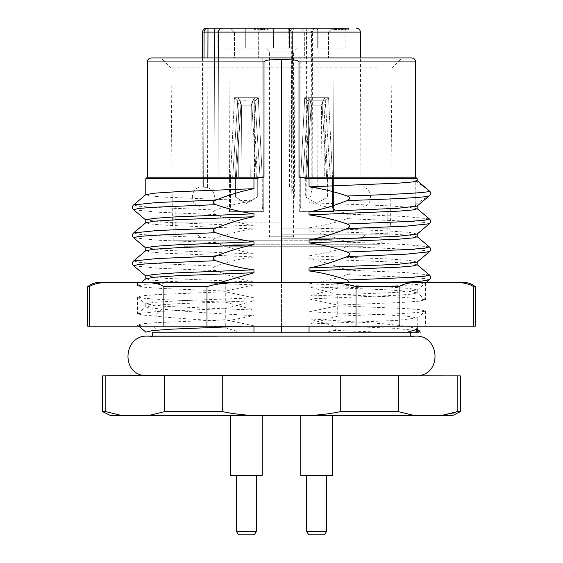 <?xml version="1.0" encoding="UTF-8"?>
<svg xmlns="http://www.w3.org/2000/svg" width="563" height="563" viewBox="0 0 563 563"><rect width="100%" height="100%" fill="white"/><g stroke="black" fill="none" stroke-linecap="round" stroke-linejoin="round"><path stroke-width="0.42" stroke-dasharray="2.81 2.11" d="M307.482 415.628L122.234 415.628L105.837 411.652L105.837 375.887L340.277 375.887L340.277 411.652C330.734 413.714 319.805 415.044 307.482 415.628L440.766 415.628L452.948 413.242M246.376 415.628L230.478 415.628L246.376 415.628M262.267 415.628L230.478 415.628L262.267 415.628L262.267 475.235L230.478 475.235L262.267 475.235L230.478 475.235L230.478 415.628M316.624 415.628L332.522 415.628L316.624 415.628M300.733 415.628L332.522 415.628L300.733 415.628L300.733 475.235L332.522 475.235M326.561 475.235L306.694 475.235L326.561 475.235M324.577 534.85L308.679 534.85L324.577 534.85L308.679 534.85L306.694 531.409L326.561 531.409M246.376 475.235L236.439 475.235L246.376 475.235M256.306 475.235L256.306 531.409L236.439 531.409L246.376 531.409L236.439 531.409L236.439 475.235L256.306 475.235L236.439 475.235M254.321 534.85L238.423 534.85M256.306 531.409L246.376 531.409L256.306 531.409M316.624 475.235L306.694 475.235L316.624 475.235M105.837 411.652L102.663 411.652M164.614 375.887L164.614 411.652L148.224 415.628M255.518 415.628C242.92 415.008 231.984 413.678 222.723 411.652L222.723 375.887M222.723 411.652L164.614 411.652M143.621 375.528L419.379 375.528M102.663 375.887L105.837 375.887M346.076 336.773L410.659 336.773L346.076 336.773M216.924 336.773L152.341 336.773L216.924 336.773M152.341 332.17L410.659 332.17M410.223 332.17L253.962 332.17M410.258 332.17L159.688 332.17L153.425 326.209L425.565 326.209L153.425 326.209M419.048 332.17L412.728 332.17M380.504 332.17L333.423 330.361L326.821 332.17M419.358 330.805L394.389 328.299L333.437 325.801C337.061 327.455 337.054 328.975 333.423 330.361M333.437 325.801L309.038 318.841L383.846 323.788L406.95 326.273L416.916 328.75L417.218 329.256M309.038 326.209L309.038 324.042L397.64 320.382L417.218 317.947L409.378 316.434L386.788 314.914L309.038 311.86L309.038 318.841M426.184 282.492L424.833 282.492L425.466 283.098L418.26 284.364L400.138 285.617L337.709 288.15L337.709 282.492L349.602 282.492M337.709 288.15L309.038 296.039L397.696 292.352L417.218 289.938L409.378 288.411L386.788 286.891L309.038 283.843L309.038 286.757L385.001 289.706L407.985 291.191L417.218 292.851L412.602 294.013L399.083 295.181L309.038 298.946L309.038 296.039M309.038 298.946L337.709 305.062L401.525 302.458L419.442 301.156L425.459 299.692L404.966 297.447L337.716 294.632L337.716 305.737L406.359 308.615L420.688 309.798L425.459 311.114L418.225 312.381L400.047 313.654L337.709 316.174L337.709 305.062M337.709 316.174L309.038 324.042M281.5 326.209L281.5 282.492M475.235 286.666L473.631 286.666L473.631 326.209L399.118 326.209L399.118 286.666L356.013 286.666L356.013 326.209L206.987 326.209L206.987 286.666L163.882 286.666C159.618 283.794 153.185 282.401 144.6 282.492L463.912 282.492M99.088 282.492L144.6 282.492M424.833 282.492L137.435 282.492L225.291 282.492L225.291 291.718L156.641 294.618L142.312 295.772L137.442 296.947L144.754 298.362L162.925 299.636L225.291 302.155L225.291 291.064L161.37 288.446L143.565 287.158L137.435 285.835L148.548 284.076L176.261 282.492M390.631 282.492L411.532 282.492M419.47 282.492L424.375 282.492M364.5 282.492L378.146 282.492M473.631 286.666C469.366 283.794 462.941 282.401 454.348 282.492M399.118 286.666C403.382 283.794 409.815 282.401 418.4 282.492M356.013 286.666C347.484 283.794 334.626 282.401 317.448 282.492M206.987 286.666C215.516 283.794 228.374 282.401 245.552 282.492M163.882 286.666L163.882 326.209L89.369 326.209L89.369 286.666C93.634 283.794 100.059 282.401 108.652 282.492M87.765 286.666L89.369 286.666M89.369 326.209L87.765 326.209M475.235 326.209L473.631 326.209M399.118 326.209L356.013 326.209M206.987 326.209L163.882 326.209M220.323 326.209L239.472 332.17M221.66 326.8L204.292 326.209M243.786 326.209L253.962 325.864L225.291 319.749L156.739 322.627L142.348 323.795L137.435 324.957L142.988 326.209M225.291 326.209L225.291 321.22C194.312 319.502 170.68 317.778 154.403 316.047L141.721 314.949L137.541 313.69L158.097 311.438L225.291 308.637L225.291 319.749M225.291 308.637L253.962 300.769L177.992 303.717L155.05 305.209L145.782 306.863L149.842 307.947L161.764 309.038C174.037 310.452 191.329 311.867 213.644 313.288L253.962 315.723L225.291 321.22M161.764 309.038L154.403 316.047M281.5 332.17L281.5 59.305L269.051 59.967C266.313 60.241 264.631 60.895 264.005 61.93L264.005 177.183L147.372 177.183M145.887 194.615L150.398 195.959L163.917 197.113L253.962 200.871L253.962 178.774L264.005 177.183M253.962 200.871C241.323 202.574 228.599 205.622 215.784 210.013C212.582 211.435 212.575 212.955 215.777 214.573C228.93 219.76 241.661 223.567 253.962 225.995L165.325 222.322L145.782 219.901M145.887 222.638L150.398 223.968L163.917 225.137L253.962 228.902L253.962 225.995M253.962 228.902C241.611 230.527 228.881 233.568 215.756 238.029C212.589 239.465 212.596 240.985 215.777 242.59C229.444 247.938 242.174 251.738 253.962 253.997L165.36 250.338L145.782 247.91M145.887 250.648L150.398 251.978L163.917 253.16L253.962 256.918L253.962 253.997M253.962 256.918C241.14 258.642 228.409 261.682 215.77 266.046C212.596 267.481 212.603 269.001 215.784 270.606C229.43 275.961 242.16 279.762 253.962 282.014L165.339 278.347L145.782 275.919M145.88 278.664L150.398 280.015L163.917 281.162L253.962 284.927L253.962 282.014M253.962 284.927L225.291 291.064M225.291 302.155L253.962 310.044L165.339 306.378L145.782 303.95L153.615 302.43L176.212 300.895L253.962 297.862L253.962 300.769M253.962 315.723L253.962 310.044M337.716 294.632L309.038 286.757M309.038 283.843C321.508 282.183 334.225 279.142 347.202 274.716C350.404 273.287 350.397 271.76 347.195 270.141C333.5 264.8 320.783 260.993 309.038 258.741L384.965 261.696L407.957 263.181L417.218 264.828M417.113 262.091L409.378 260.395L386.788 258.881L309.038 255.82L309.038 258.741M309.038 255.82C321.529 254.173 334.267 251.126 347.251 246.693C350.397 245.257 350.39 243.737 347.216 242.132C333.563 236.784 320.84 232.983 309.038 230.724L384.979 233.666L407.964 235.158L417.218 236.819M417.106 234.088L409.385 232.385L386.788 230.858L309.038 227.811L309.038 230.724M309.038 227.811C322.24 225.995 334.964 222.948 347.216 218.676C350.404 217.255 350.404 215.735 347.223 214.116C335.182 209.246 322.451 205.439 309.038 202.701L385.029 205.657L408.006 207.135L417.218 208.796M281.5 59.305L293.949 59.967C296.687 60.241 298.369 60.895 298.995 61.93L299.002 177.176L309.038 178.767L309.038 202.701M309.038 311.86L337.716 305.737M429.302 279.874L424.798 278.544L408.562 277.27L347.202 274.716M429.358 274.934L405.768 272.541L347.195 270.141M429.365 251.802L424.833 250.528L408.569 249.247L347.251 246.693M429.295 246.876L405.318 244.504L347.216 242.132M429.337 223.814L424.847 222.512L408.618 221.231L347.216 218.676M429.33 218.887L405.585 216.502L347.223 214.116M429.414 195.734L429.295 195.396C430.794 193.939 430.794 192.419 429.295 190.836L414.065 179.808L417.218 180.772M417.113 206.058L414.065 204.925L415.783 204.278L429.295 195.396M309.038 178.767L417.218 178.767M415.628 177.183L299.002 177.183M151.348 57.954L411.652 57.954M341.741 57.954L161.018 57.954L341.741 57.954M253.962 297.862L225.291 291.718M215.784 270.606L157.253 268.213L133.635 265.806M215.77 266.046L154.417 263.491L138.195 262.217L133.621 260.943M215.777 242.59L157.703 240.218L133.705 237.853M215.756 238.029L154.417 235.475L138.195 234.201L133.628 232.927M215.777 214.573L157.204 212.181L133.635 209.781M215.784 210.013L154.41 207.458L138.188 206.178L133.635 204.904M145.782 178.774L253.962 178.774M377.161 67.891L171.039 67.891L377.161 67.891M281.5 222.885L172.391 222.885L281.5 222.885M281.5 228.845L389.793 228.845L281.5 228.845M281.5 240.767L173.207 240.767L281.5 240.767M332.17 240.767L180.16 240.767L332.17 240.767M232.815 244.736L378.864 244.736L232.815 244.736M330.185 246.728L184.136 246.728L330.185 246.728M281.5 246.728L362.966 246.728L281.5 246.728M280.782 234.806L387.808 234.806L280.782 234.806M282.218 234.806L366.942 234.806L282.218 234.806M281.5 206.987L175.192 206.987L281.5 206.987M289.558 187.113L360.911 187.113L317.771 187.113L312.148 188.281L310.29 197.05L291.838 197.05L291.944 191.575L293.126 187.768L292.422 32.105L288.812 32.112L289.558 187.113C292.288 186.874 293.422 187.261 292.964 188.281L292.422 32.105A3.976 3.976 0 0 0 288.446 28.15L287.376 28.15M291.838 197.05L310.29 197.05M217.987 187.113L281.5 187.113L217.987 187.113L217.951 197.05L218.437 57.954L217.951 197.05L214.566 197.05L213.989 193.806L214.566 197.05L217.951 197.05L214.566 197.05L217.951 197.05L218.521 32.112L217.987 187.113M202.631 32.112L207.979 32.112L207.536 187.634C210.689 188.732 212.835 190.794 213.989 193.806C212.828 190.787 210.675 188.725 207.536 187.634L203.637 187.113L207.536 187.634L207.902 57.954M204.003 57.954L203.637 187.113L202.089 187.113L203.637 187.113L204.08 32.112A3.976 3.899 -90 0 1 207.979 28.15L206.6 28.15M217.916 32.105L218.521 32.112C218.726 29.74 220.049 28.417 222.498 28.15L288.446 28.15A3.976 0.366 -90 0 1 288.812 32.112L218.521 32.112A3.976 3.976 0 0 1 222.498 28.15L221.745 28.15M214.552 32.112L214.552 28.15L207.979 28.15L207.979 32.112L214.552 32.112L213.989 193.806L214.461 57.954M222.082 28.15L218.93 28.15M287.517 28.15L287.461 28.15A3.976 3.807 90 0 1 291.247 32.112L292.26 32.112A3.976 3.807 -90 0 0 288.446 28.15M289.445 28.15L289.445 48.024L317.265 48.024L289.445 48.024L289.445 28.15L289.445 48.024L289.445 28.15L317.265 28.15L273.555 28.15L348.898 28.15L343.486 28.15L343.486 30.135L344.049 30.135L344.049 28.15M300.733 28.15L332.522 28.15L300.733 28.15L332.522 28.15L300.733 28.15L304.703 32.126L328.546 32.126L332.522 28.15L328.546 32.126L304.703 32.126L304.703 57.954L328.546 57.954L304.703 57.954L328.546 57.954L304.703 57.954L304.703 32.126L300.733 28.15M230.478 28.15L262.267 28.15L230.478 28.15L262.267 28.15L230.478 28.15L234.454 32.126L258.297 32.126L262.267 28.15L258.297 32.126L234.454 32.126L234.454 57.954L258.297 57.954L234.454 57.954L258.297 57.954L234.454 57.954L234.454 32.126L230.478 28.15M273.555 28.15L225.862 28.15L273.555 28.15L273.555 48.024L273.555 28.15L273.555 48.024L217.916 48.024L273.555 48.024L273.555 28.15M219.542 28.15L221.076 28.15M337.138 28.15L317.265 28.15L345.084 28.15L337.138 28.15L337.138 48.024L345.084 48.024L317.265 48.024L337.138 48.024L337.138 28.15M261.148 30.135L258.093 30.135L263.583 30.135L263.583 28.15L258.093 28.15L265.849 28.15L265.849 30.135L261.148 30.135L261.148 28.15M347.899 30.135L333.289 30.135L334.387 30.135L334.387 28.15L348.898 28.15L348.898 30.135L347.899 30.135L347.899 28.15M342.48 30.135L342.48 28.15L336.378 28.15L342.48 28.15L336.378 28.15L336.378 30.135L342.48 30.135L336.378 30.135M345.196 28.15L345.196 30.135L344.127 30.135L345.823 30.135L345.823 28.15L344.127 28.15L348.673 28.15L333.078 28.15L345.971 28.15L345.971 30.135L341.452 30.135L341.966 30.135L341.966 28.15M341.966 30.135L333.078 30.135L348.673 30.135L348.673 28.15L348.265 28.15L348.265 30.135L348.673 30.135L345.196 30.135M333.078 28.15L333.19 30.135L333.078 28.15M264.483 28.15L254.589 28.15L267.77 28.15L260.95 28.15L264.891 28.15L264.483 28.15L264.483 30.135L260.95 30.135L267.587 30.135L267.587 28.15M267.587 30.135L257.875 30.135L257.875 28.15L257.875 30.135L261.753 30.135L255.461 30.135L255.461 28.15M267.699 28.15L267.77 30.135L267.699 28.15M264.624 28.15L264.856 30.135L264.624 28.15M261.049 28.15L260.95 30.135L261.049 28.15M264.891 28.15L264.906 30.135M315.28 28.15A3.976 3.807 90 0 0 311.473 32.112L312.479 32.112A3.976 3.807 -90 0 1 316.293 28.15A3.976 1.844 90 0 1 318.137 32.112L312.479 32.112L312.148 188.281M328.546 32.126L328.546 57.954L328.546 32.126L304.703 32.126L328.546 32.126M300.234 57.954L333.022 57.954L300.234 57.954L299.699 211.632L333.556 211.632L299.699 211.632L333.556 211.632L299.699 211.632L300.234 57.954L333.022 57.954L333.556 211.632L333.022 57.954L300.234 57.954M316.624 206.987L332.522 206.987L316.624 206.987M330.319 177.176L300.733 177.176L308.552 177.176L308.193 97.695L328.546 97.695L325.055 97.695L330.319 177.176L325.055 97.695L323.078 100.805L322.071 105.211L323.078 100.805L325.055 97.695L304.703 97.695L308.193 97.695L310.178 100.805L311.184 105.211L310.178 100.805L308.193 97.695L302.936 177.176L306.617 177.176L311.184 105.211L306.617 177.176L300.733 177.176L324.703 177.176L325.055 97.695L308.193 97.695L308.552 177.176L326.639 177.176L322.071 105.211L326.631 177.176L330.319 177.176L306.617 177.176L312.24 177.176L311.712 104.915L310.396 100.805L308.193 97.695L310.396 100.805L311.712 104.915L312.24 177.176L302.936 177.176L308.193 97.695L325.055 97.695L322.852 100.805L325.055 97.695L324.696 177.176L330.319 177.176M321.016 177.176L305.695 177.176L321.016 177.176L321.543 104.915L322.852 100.805L321.543 104.915L321.016 177.176M308.897 197.05L327.553 197.05L308.897 197.05M300.733 206.987L332.522 206.987L300.733 206.987L300.733 177.176L304.703 97.695L300.733 177.176L300.733 206.987L299.699 211.632L300.733 206.987M332.522 206.987L332.522 177.176L332.522 206.987L333.556 211.632L332.522 206.987M258.297 32.126L258.297 57.954L258.297 32.126L234.454 32.126L258.297 32.126M229.978 57.954L262.766 57.954L229.978 57.954L229.444 211.632L263.301 211.632L229.444 211.632L263.301 211.632L229.444 211.632L229.978 57.954L262.766 57.954L263.301 211.632L262.766 57.954L229.978 57.954M262.267 206.987L230.478 206.987L262.267 206.987L262.267 177.176L230.478 177.176L262.267 177.176L260.064 177.176L254.807 97.695L254.448 177.176L230.478 177.176L232.681 177.176L237.945 97.695L234.454 97.695L254.807 97.695L252.604 100.805L251.281 105.211L252.604 100.805L254.807 97.695L258.297 97.695L237.945 97.695L240.148 100.805L241.464 105.211L240.148 100.805L237.945 97.695L238.304 177.176L241.984 177.176L241.464 105.211L241.984 177.176L238.297 177.176L262.267 177.176L258.297 97.695L234.454 97.695L237.945 97.695L232.681 177.176L250.76 177.176L251.281 105.211L250.76 177.176L254.448 177.176L254.807 97.695L252.822 100.805L254.807 97.695L260.064 177.176L236.361 177.176L241.984 177.176L236.361 177.176L240.943 104.915L239.922 100.805L237.945 97.695L239.922 100.805L240.943 104.915L236.369 177.176L232.681 177.176L238.297 177.176L237.945 97.695L258.297 97.695L262.267 177.176L262.267 206.987L230.478 206.987L230.478 177.176L234.454 97.695L230.478 177.176L230.478 206.987L262.267 206.987L263.301 211.632L262.267 206.987M256.383 177.176L241.984 177.176L256.383 177.176L251.802 104.915L252.822 100.805L251.802 104.915L256.383 177.176M238.649 197.05L257.305 197.05L238.649 197.05M289.445 48.024L273.555 48.024L289.445 48.024M297.398 48.024L265.602 48.024L297.398 48.024L293.422 51.993L269.578 51.993L265.602 48.024M269.578 51.993L293.422 51.993L293.422 236.791L269.578 236.791L269.578 51.993M269.578 236.791L293.422 236.791M258.741 30.135L258.741 28.15M258.093 30.135L258.093 28.15M263.583 30.135L265.849 30.135M258.234 30.135L258.234 28.15M261.485 30.135L261.485 28.15M340.207 30.135L340.207 28.15M342.783 30.135L342.783 28.15M333.289 30.135L333.289 28.15M334.387 30.135L343.486 30.135M344.049 30.135L346.329 30.135L346.329 28.15M346.329 30.135L345.766 30.135L345.766 28.15M345.766 30.135L348.898 30.135M344.767 30.135L344.767 28.15M341.248 30.135L341.248 28.15M344.127 30.135L344.127 28.15M339.869 30.135L339.869 28.15M339.644 30.135L335.639 30.135L339.623 30.135L339.623 28.15L339.644 30.135M338.652 28.15L338.652 30.135M339.095 30.135L339.095 28.15M255.461 30.135L264.483 30.135M254.589 30.135L254.589 28.15M261.753 28.15L261.753 30.135M340.277 375.887L460.337 375.887M414.776 415.628L398.386 411.652L398.386 375.887M398.386 411.652L340.277 411.652M457.163 375.887L457.163 411.652L460.337 411.652M457.057 411.701L453.461 413.073M414.065 204.925L414.065 179.808M298.995 61.93L415.628 61.93M147.372 61.93L264.005 61.93M281.5 238.775L362.966 238.775L281.5 238.775M317.771 187.113L318.137 32.112L360.369 32.112M219.676 29.332L218.521 32.112A3.976 3.976 0 0 1 222.498 28.15M306.145 197.05L306.532 32.112L311.473 32.112L311.1 191.575M305.406 28.15A3.976 1.126 -90 0 1 306.532 32.112L293.928 32.112A3.976 1.126 90 0 0 292.802 28.15L291.965 28.15M294.646 197.05L293.928 32.112L291.106 32.105M291.944 191.575L291.247 32.112M325.59 100.805L310.396 100.805L325.59 100.805L328.546 97.695L332.522 177.176L328.546 97.695L325.59 100.805L323.957 105.211L311.719 105.211L323.957 105.211L322.071 105.211L323.957 105.211L327.553 177.176L327.553 197.05L316.624 203.363L305.695 197.05L305.695 177.176L305.695 197.05L316.624 203.363L327.553 197.05L327.553 177.176L323.957 105.211L325.59 100.805M311.452 105.211L321.536 105.211L311.452 105.211M311.184 105.211L309.298 105.211L311.184 105.211M307.658 100.805L310.276 100.805L307.658 100.805L304.703 97.695L307.658 100.805L309.298 105.211L305.695 177.176L309.298 105.211L307.658 100.805M322.852 100.805L310.297 100.805L322.852 100.805M246.376 100.805L237.41 100.805L246.376 100.805M239.922 100.805L237.41 100.805L239.922 100.805M241.182 105.211L251.281 105.211L241.182 105.211M251.562 105.211L241.464 105.211L251.562 105.211M252.822 100.805L255.342 100.805L252.822 100.805M317.265 28.15L317.265 48.024L317.265 28.15M245.735 28.15L245.735 48.024L245.735 28.15M225.862 48.024L225.862 28.15L225.862 48.024M261.077 30.135L261.077 28.15M262.421 30.135L262.421 28.15M347.807 30.135L347.807 28.15M344.725 30.135L344.725 28.15M342.994 30.135L342.994 28.15M341.452 30.135L341.452 28.15L341.452 30.135M341.811 28.15L341.811 30.135M339.179 30.135L339.179 28.15M338.145 30.135L338.145 28.15M336.801 30.135L336.801 28.15M335.654 30.135L335.654 28.15L335.639 30.135M335.703 30.135L335.703 28.15M335.478 30.135L335.478 28.15M339.961 30.135L339.961 28.15M341.734 30.135L341.734 28.15M345.612 30.135L345.612 28.15M264.357 30.135L264.357 28.15M262.344 30.135L262.344 28.15M262.084 30.135L262.084 28.15M263.667 30.135L263.667 28.15M264.568 30.135L264.568 28.15M260.585 30.135L260.585 28.15M259.825 28.15L259.825 30.135M260.641 30.135L260.641 28.15M415.783 204.278L415.783 180.723M306.694 475.235L306.694 531.409M152.341 336.146L152.341 336.773L147.372 336.146L415.628 336.146L410.659 336.773L410.659 336.146M417.218 326.209L417.218 317.947M137.548 325.132L138.836 326.209M137.435 324.971L137.435 326.209M425.565 282.943L425.565 299.854M425.565 310.945L425.565 326.209M137.435 282.492L137.435 285.835M137.435 296.947L137.435 313.865M425.466 299.692L417.113 292.683M417.218 292.851L417.218 289.938M417.12 290.107L425.459 283.105M137.534 285.68L141.327 282.492M137.541 313.69L145.894 306.68M145.782 306.856L145.782 303.95M137.541 297.116L145.887 304.126M389.793 240.767L389.793 228.845L390.609 222.885L391.961 67.891L401.982 57.954M173.207 240.767L173.207 228.845L172.391 222.885L171.039 67.891L161.018 57.954M378.864 246.728L378.864 244.736L382.84 240.767M184.136 246.728L184.136 244.736L180.16 240.767M362.966 246.728L362.966 238.775C363.184 236.39 364.507 235.06 366.942 234.806M200.034 246.728L200.034 238.775C199.816 236.39 198.493 235.06 196.058 234.806M387.808 234.806L387.808 206.987M175.192 234.806L175.192 206.987M360.982 206.987C373.797 207.599 373.804 186.501 360.982 187.113L281.5 187.113L360.982 187.113L360.461 57.954M202.018 187.113L281.5 187.113L202.018 187.113C189.203 186.501 189.203 207.599 202.018 206.987M202.539 57.954L202.089 187.113M217.079 28.15L219.091 28.15M220.26 28.15L221.885 28.15M290.036 28.15L288.516 28.15M287.447 28.15L287.144 28.15C286.081 28.305 289.734 26.982 291.085 32.105M291.085 32.112L291.789 193.911M230.478 206.987L229.444 211.632L230.478 206.987M237.41 100.805L234.454 97.695L237.41 100.805L239.043 105.211L235.447 177.176L235.447 197.05L246.376 203.363L257.305 197.05L257.305 177.176L257.305 197.05L246.376 203.363L235.447 197.05L235.447 177.176L239.043 105.211L237.41 100.805M253.702 105.211L255.342 100.805L258.297 97.695L255.342 100.805L253.702 105.211L257.305 177.176L253.702 105.211M345.084 48.024L345.084 28.15M217.916 48.024L217.916 28.15M335.506 28.15L335.506 30.135M332.775 28.15L332.775 30.135M348.687 28.15L348.687 30.135M260.866 28.15L260.866 30.135M264.962 28.15L264.962 30.135M268.122 28.15L268.122 30.135M257.727 28.15L257.727 30.135M417.106 318.13L425.459 311.114"/><path stroke-width="0.84" d="M102.663 375.887L143.621 375.528L460.337 375.887L102.663 375.887L102.663 411.652L105.837 411.652L122.234 415.628L110.615 415.628L452.385 415.628L440.766 415.628L457.057 411.701M332.522 475.235L332.522 415.628L332.522 475.235L300.733 475.235L300.733 415.628M306.694 531.409L308.679 534.85L324.577 534.85L326.561 531.409L326.561 475.235L326.561 531.409L306.694 531.409L306.694 475.235M262.267 415.628L262.267 475.235L230.478 475.235L230.478 415.628M254.321 534.85L238.423 534.85L236.439 531.409L256.306 531.409L254.321 534.85L256.306 531.409L256.306 475.235M410.659 336.146L410.659 332.17L410.223 332.17M159.688 332.17L253.962 332.17L152.341 332.17L152.341 336.146M253.962 326.209L253.962 332.17L419.048 332.17M412.728 332.17L410.258 332.17M414.924 332.17L419.358 330.805M417.218 326.209L417.218 329.256L407.401 332.17M309.038 332.17L309.038 326.209M281.5 332.17L281.5 326.209M281.5 282.492L281.5 59.305L293.949 59.967C296.687 60.241 298.369 60.895 298.995 61.93L298.995 177.183L415.628 177.183L417.218 178.767L349.356 178.767M417.218 178.767L417.218 180.772L412.588 181.948L399.033 183.109L309.038 186.867L309.038 178.767L298.995 177.183M309.038 186.867C321.804 188.591 334.528 191.638 347.209 196.001C350.425 197.423 350.432 198.943 347.23 200.562C334.366 205.671 321.635 209.478 309.038 211.984L397.703 208.303L417.113 206.058L429.372 195.769C430.984 193.968 430.984 192.342 429.365 190.899L417.12 180.603M417.218 205.974L417.218 208.796L412.602 209.964L399.083 211.118L309.038 214.89L309.038 211.984M309.038 214.89C321.536 216.558 334.267 219.598 347.23 224.025C350.411 225.453 350.411 226.966 347.223 228.578C333.599 233.905 320.875 237.713 309.038 239.993L397.64 236.333L417.106 234.088L429.365 223.792C430.991 221.991 430.991 220.365 429.372 218.916L429.33 218.887M417.218 233.997L417.218 236.819L412.602 237.973L399.083 239.148L309.038 242.913L309.038 239.993M309.038 242.913C321.656 244.588 334.387 247.629 347.237 252.041C350.404 253.477 350.397 254.997 347.216 256.601C333.563 261.95 320.84 265.75 309.038 268.009L397.661 264.343L417.113 262.091L429.365 251.802C430.991 250.021 430.998 248.396 429.379 246.932L424.805 248.213L408.583 249.486L347.237 252.041M417.218 261.999L417.218 264.828L412.602 265.996L399.083 267.165L309.038 270.916L309.038 268.009M309.038 270.916C322.022 272.696 334.746 275.743 347.209 280.057L349.602 282.492L364.5 282.492M87.765 286.666L87.765 326.209L163.882 326.209L163.882 286.666L206.987 286.666L206.987 326.209L356.013 326.209L356.013 286.666L399.118 286.666L399.118 326.209L475.235 326.209L475.235 286.666C471.956 283.928 468.184 282.542 463.912 282.492L99.088 282.492C94.816 282.542 91.044 283.928 87.765 286.666L89.369 286.666C93.634 283.794 100.059 282.401 108.652 282.492M411.532 282.492L419.47 282.492M424.375 282.492L426.184 282.492L429.365 279.825M378.146 282.492L390.631 282.492M225.291 282.492L337.709 282.492M475.235 286.666L473.631 286.666C469.366 283.794 462.941 282.401 454.348 282.492M89.369 286.666L89.369 326.209M163.882 286.666C159.618 283.794 153.185 282.401 144.6 282.492M206.987 286.666C215.516 283.794 228.374 282.401 245.552 282.492M356.013 286.666C347.484 283.794 334.626 282.401 317.448 282.492M399.118 286.666C403.382 283.794 409.815 282.401 418.4 282.492M473.631 326.209L473.631 286.666M163.882 326.209L206.987 326.209M356.013 326.209L399.118 326.209M145.782 332.17L152.77 330.523L173.017 329.095L243.786 326.209M400.666 282.492L421.23 281.169L429.358 279.832C430.998 278.038 430.991 276.405 429.365 274.941L424.805 276.222L408.583 277.496L347.209 280.057M347.216 256.601L405.803 254.202L429.365 251.802M417.113 236.643L429.295 246.876M347.223 228.578L405.789 226.185L429.365 223.792M347.23 224.025L408.583 221.47L424.805 220.189L429.372 218.916L417.113 208.627M349.356 178.774L309.038 178.774M264.005 61.93L147.372 61.93L147.372 177.183L263.998 177.183L264.005 61.93C264.631 60.895 266.32 60.241 269.051 59.959L281.5 59.305M415.628 177.183L415.628 61.93C415.41 59.537 414.087 58.214 411.652 57.954L151.348 57.954C148.913 58.214 147.59 59.537 147.372 61.93M220.14 282.492L253.962 272.738L177.971 275.708L154.987 277.179L145.88 278.664L141.327 282.492M145.782 278.748L145.782 275.919L153.622 274.406L176.212 272.893L253.962 269.832L253.962 272.738M253.962 269.832C241.372 268.157 228.634 265.117 215.756 260.697C212.596 259.269 212.61 257.748 215.784 256.144C229.437 250.795 242.16 246.988 253.962 244.736L178.028 247.678L155.036 249.17L145.887 250.648L133.649 260.929M145.782 250.739L145.782 247.91L153.622 246.39L176.212 244.87L253.962 241.816L253.962 244.736M253.962 241.816C241.034 240.07 228.304 237.023 215.77 232.681C212.596 231.252 212.603 229.732 215.784 228.128C229.451 222.765 242.181 218.958 253.962 216.713L177.999 219.661L155.015 221.146L145.887 222.638L133.642 232.92L157.183 230.527L215.784 228.128M145.782 222.723L145.782 219.901L153.615 218.374L176.212 216.846L253.962 213.806L253.962 216.713M253.962 213.806C241.217 212.082 228.494 209.035 215.791 204.665C212.589 203.25 212.589 201.73 215.777 200.111C228.726 194.974 241.45 191.167 253.962 188.689L177.971 191.659L154.994 193.13L145.887 194.615L133.621 204.904M263.998 177.176L253.955 178.767L253.962 188.689M145.887 276.095L133.642 265.806L138.167 264.54L154.445 263.252L215.756 260.697M133.628 260.936L157.211 258.544L215.784 256.144M133.705 237.853L138.167 236.516L154.389 235.243L215.77 232.681M215.777 200.111L157.168 202.504L133.635 204.904C132.009 206.361 132.009 207.986 133.635 209.781L138.167 208.5L154.396 207.226L215.791 204.665M253.955 178.767L163.967 178.767M163.967 178.774L145.782 178.774L145.782 194.692M348.898 28.15L219.542 28.15M207.902 57.954L207.979 32.112L204.08 32.112A3.976 3.899 -90 0 1 207.979 28.15L217.079 28.15M222.498 28.15A3.976 3.976 0 0 0 218.521 32.112C218.726 29.74 220.049 28.417 222.498 28.15A3.976 3.976 0 0 0 218.521 32.112L218.437 57.954L218.521 32.112L207.979 32.112L207.979 28.15L206.6 28.15C204.172 28.403 202.849 29.726 202.631 32.112L202.539 57.954M218.93 28.15L221.745 28.15M287.376 28.15L289.445 28.15M356.4 28.15L356.4 28.15C358.828 28.403 360.151 29.726 360.369 32.112L214.552 32.112L214.461 57.954M221.076 28.15L222.082 28.15M265.849 28.15L263.583 28.15M343.486 28.15L342.48 28.15M336.378 28.15L334.387 28.15M347.23 200.562C399.033 198.852 432.701 197.113 429.295 195.396M347.209 196.001C399.026 194.284 432.701 192.56 429.295 190.836M453.461 413.073L453.011 413.221M460.337 375.887L460.337 411.652L457.163 411.652L457.163 375.887M398.386 375.887L398.386 411.652L414.776 415.628M307.482 415.628C320.08 415.008 331.016 413.678 340.277 411.652L340.277 375.887M340.277 411.652L398.386 411.652M222.723 375.887L222.723 411.652C232.266 413.714 243.195 415.044 255.518 415.628M148.224 415.628L164.614 411.652L164.614 375.887M164.614 411.652L222.723 411.652M105.837 375.887L105.837 411.652M415.628 61.93L298.995 61.93M202.631 32.112L204.08 32.112L204.003 57.954M214.552 32.112L214.552 28.15L222.441 28.15M236.439 475.235L236.439 531.409L238.423 534.85M324.577 534.85L326.561 531.409M102.663 411.652L110.615 415.628M419.379 375.528C442.483 372.382 438.915 334.872 415.628 336.146L147.372 336.146C124.085 334.872 120.517 372.382 143.621 375.528M420.357 332.17L416.916 328.75M138.836 326.209L145.782 332.043M417.106 264.645L429.365 274.934M133.628 265.813C132.002 264.012 132.002 262.386 133.621 260.943M145.894 248.086L133.649 237.804C132.009 236.003 132.009 234.384 133.621 232.927M145.887 220.077L133.621 209.781M147.372 177.183L145.782 178.774M360.369 32.112L360.461 57.954M219.091 28.15L220.26 28.15M221.885 28.15L222.357 28.15M291.965 28.15L290.036 28.15M288.516 28.15L287.517 28.15M452.385 415.628L460.337 411.652"/></g></svg>

